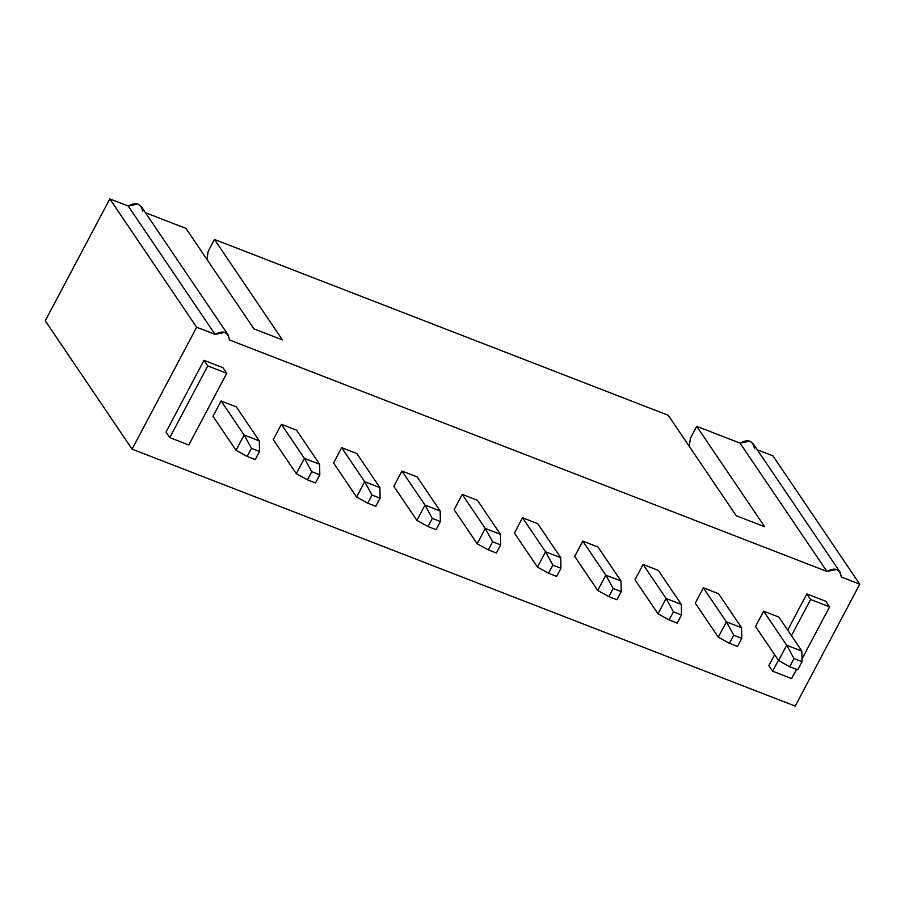 <?xml version="1.0" encoding="UTF-8"?>
<svg xmlns="http://www.w3.org/2000/svg" width="905" height="905" viewBox="0 0 905 905"><rect width="100%" height="100%" fill="white"/><g stroke="black" fill="none" stroke-linecap="round" stroke-linejoin="round"><path stroke-width="1.36" d="M196.634 327.237L132.085 449.152L795.201 706.092L859.75 584.189L841.322 577.039C839.84 568.917 835.032 567.062 826.921 571.462L229.463 339.963C227.981 331.841 223.184 329.974 215.062 334.386L196.634 327.237L109.799 198.908L45.25 320.811L132.085 449.152L196.634 327.237L215.062 334.386L224.791 332.395L228.252 335.11L229.463 339.963L826.921 571.462L836.65 569.471L840.112 572.198L841.322 577.039L859.75 584.189L795.201 706.092L132.085 449.152L45.25 320.811L109.799 198.908L196.634 327.237M166.022 432.047L203.987 360.337L222.981 367.702L203.987 360.337L166.022 432.047L169.801 437.635L207.765 365.925L203.987 360.337L207.765 365.925L226.748 373.279L222.981 367.702L226.748 373.279L188.783 444.989L169.801 437.635L166.022 432.047M454.129 509.696L462.229 494.402L477.421 500.284L462.229 494.402L454.129 509.696L477.161 543.735L454.129 509.696M393.845 486.336L401.944 471.041L417.137 476.924L401.944 471.041L393.845 486.336L416.877 520.375L393.845 486.336M333.56 462.975L341.66 447.681L356.853 453.563L341.66 447.681L333.56 462.975L356.593 497.015L333.56 462.975M273.276 439.615L281.376 424.321L296.569 430.203L281.376 424.321L273.276 439.615L296.308 473.654L273.276 439.615M212.992 416.255L221.092 400.96L236.284 406.843L221.092 400.96L212.992 416.255L236.024 450.294L212.992 416.255M768.854 665.639L774.646 654.711L768.854 665.639L772.632 671.216L768.854 665.639M787.667 630.118L806.83 593.929L825.813 601.282L829.591 606.859L802.022 658.931L829.591 606.859L825.813 601.282L806.83 593.929L787.667 630.118M755.551 626.486L763.65 611.192L778.843 617.074L763.65 611.192L755.551 626.486L778.583 660.526L755.551 626.486M695.266 603.126L703.366 587.831L718.559 593.714L703.366 587.831L695.266 603.126L718.299 637.165L695.266 603.126M634.982 579.766L643.082 564.471L658.274 570.354L643.082 564.471L634.982 579.766L658.014 613.805L634.982 579.766M574.698 556.417L582.797 541.111L597.99 547.005L582.797 541.111L574.698 556.417L597.73 590.445L574.698 556.417M514.413 533.056L522.513 517.751L537.706 523.644L522.513 517.751L514.413 533.056L537.446 567.084L514.413 533.056M772.915 455.849L859.75 584.189L772.915 455.849L757.293 449.796L772.915 455.849M840.112 572.198L753.277 443.857L749.815 441.142L740.086 443.133L826.921 571.462L740.086 443.133L696.726 426.334L764.691 526.767L736.206 515.737L668.252 415.293L214.462 239.463L282.417 339.895L253.943 328.866L185.978 228.422L145.434 212.72L185.978 228.422L253.943 328.866L282.417 339.895L214.462 239.463L668.252 415.293L736.206 515.737L764.691 526.767L696.726 426.334L740.086 443.133C748.197 438.721 753.005 440.588 754.487 448.71M228.252 335.11L141.418 206.781L137.956 204.055L128.227 206.046L215.062 334.386L128.227 206.046L109.799 198.908L128.227 206.046C136.35 201.645 141.146 203.501 142.628 211.623M796.513 669.327L791.615 678.569L772.632 671.216L778.424 660.288L772.632 671.216L791.615 678.569L796.513 669.327M810.597 599.506L806.83 593.929L810.597 599.506L829.591 606.859L810.597 599.506L791.434 635.695L810.597 599.506M226.748 373.279L207.765 365.925L169.801 437.635L188.783 444.989L226.748 373.279M690.402 438.28L696.726 426.334L690.402 438.28L689.237 446.312L690.402 438.28M208.139 251.409L214.462 239.463L208.139 251.409L206.962 259.441L208.139 251.409M477.161 543.735L485.261 528.43L462.229 494.402L485.261 528.43L500.454 534.323L477.421 500.284L500.454 534.323L485.261 528.43L477.161 543.735L488.281 549.889L477.161 543.735M416.877 520.375L424.977 505.069L401.944 471.041L424.977 505.069L440.169 510.963L417.137 476.924L440.169 510.963L424.977 505.069L416.877 520.375L427.997 526.54L416.877 520.375M356.593 497.015L364.692 481.72L341.66 447.681L364.692 481.72L379.885 487.603L356.853 453.563L379.885 487.603L364.692 481.72L356.593 497.015L367.713 503.18L356.593 497.015M296.308 473.654L304.408 458.36L281.376 424.321L304.408 458.36L319.601 464.242L296.569 430.203L319.601 464.242L304.408 458.36L296.308 473.654L307.428 479.82L296.308 473.654M236.024 450.294L244.124 435L221.092 400.96L244.124 435L259.316 440.882L236.284 406.843L259.316 440.882L244.124 435L236.024 450.294L247.144 456.459L236.024 450.294M778.583 660.526L786.683 645.231L763.65 611.192L786.683 645.231L801.864 651.114L778.843 617.074L801.864 651.114L786.683 645.231L778.583 660.526L789.703 666.691L778.583 660.526M718.299 637.165L726.398 621.871L703.366 587.831L726.398 621.871L741.58 627.753L718.559 593.714L741.58 627.753L726.398 621.871L718.299 637.165L729.419 643.331L718.299 637.165M658.014 613.805L666.114 598.51L643.082 564.471L666.114 598.51L681.295 604.393L658.274 570.354L681.295 604.393L666.114 598.51L658.014 613.805L669.134 619.97L658.014 613.805M597.73 590.445L605.83 575.15L582.797 541.111L605.83 575.15L621.022 581.033L597.99 547.005L621.022 581.033L605.83 575.15L597.73 590.445L608.85 596.61L597.73 590.445M537.446 567.084L545.545 551.79L522.513 517.751L545.545 551.79L560.738 557.672L537.706 523.644L560.738 557.672L545.545 551.79L537.446 567.084L548.566 573.25L537.446 567.084M496.347 553.023L488.281 549.889L492.58 541.767L485.261 528.43L492.58 541.767L500.657 544.889L500.454 534.323L500.657 544.889L496.347 553.023L500.657 544.889L492.58 541.767L488.281 549.889L496.347 553.023M436.063 529.663L427.997 526.54L432.307 518.407L424.977 505.069L432.307 518.407L440.373 521.54L440.169 510.963L440.373 521.54L436.063 529.663L440.373 521.54L432.307 518.407L427.997 526.54L436.063 529.663M375.79 506.302L367.713 503.18L372.023 495.046L364.692 481.72L372.023 495.046L380.089 498.18L379.885 487.603L380.089 498.18L375.79 506.302L380.089 498.18L372.023 495.046L367.713 503.18L375.79 506.302M315.506 482.942L307.428 479.82L311.739 471.686L304.408 458.36L311.739 471.686L319.804 474.82L319.601 464.242L319.804 474.82L315.506 482.942L319.804 474.82L311.739 471.686L307.428 479.82L315.506 482.942M255.221 459.582L247.144 456.459L251.454 448.337L244.124 435L251.454 448.337L259.52 451.459L259.316 440.882L259.52 451.459L255.221 459.582L259.52 451.459L251.454 448.337L247.144 456.459L255.221 459.582M797.769 669.813L789.703 666.691L794.002 658.557L786.683 645.231L794.002 658.557L802.068 661.691L801.864 651.114L802.068 661.691L797.769 669.813L802.068 661.691L794.002 658.557L789.703 666.691L797.769 669.813M737.485 646.453L729.419 643.331L733.717 635.197L726.398 621.871L733.717 635.197L741.795 638.33L741.58 627.753L741.795 638.33L737.485 646.453L741.795 638.33L733.717 635.197L729.419 643.331L737.485 646.453M677.2 623.092L669.134 619.97L673.433 611.848L666.114 598.51L673.433 611.848L681.51 614.97L681.295 604.393L681.51 614.97L677.2 623.092L681.51 614.97L673.433 611.848L669.134 619.97L677.2 623.092M616.916 599.744L608.85 596.61L613.149 588.488L605.83 575.15L613.149 588.488L621.226 591.61L621.022 581.033L621.226 591.61L616.916 599.744L621.226 591.61L613.149 588.488L608.85 596.61L616.916 599.744M556.632 576.383L548.566 573.25L552.865 565.127L545.545 551.79L552.865 565.127L560.942 568.25L560.738 557.672L560.942 568.25L556.632 576.383L560.942 568.25L552.865 565.127L548.566 573.25L556.632 576.383"/></g></svg>
